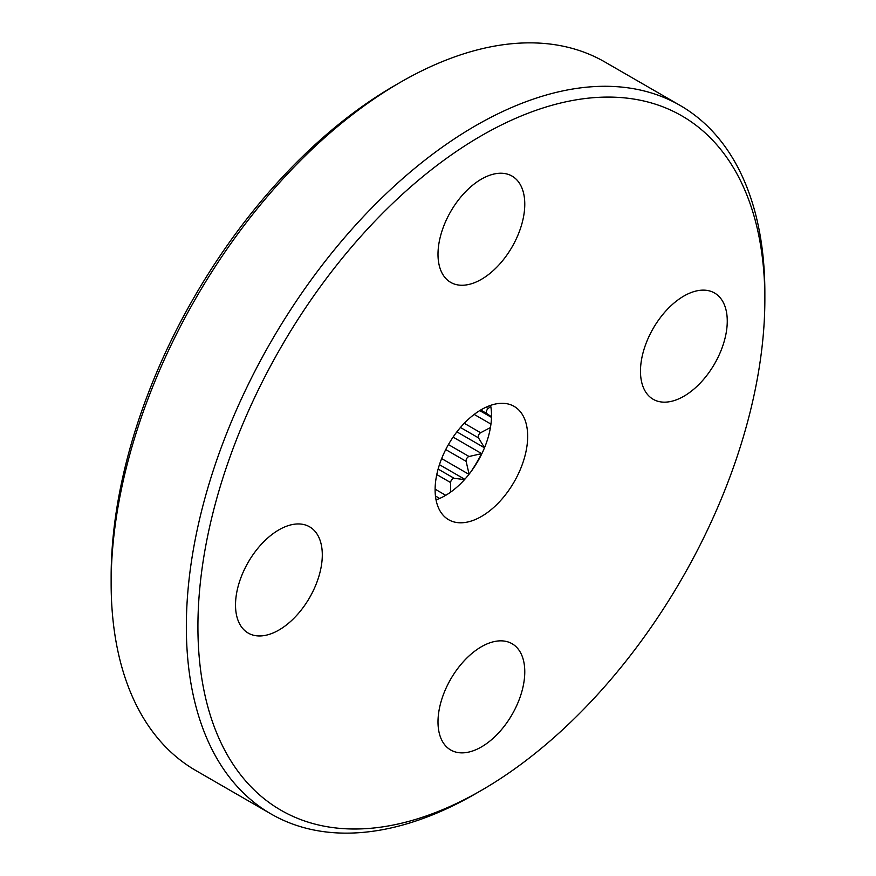 <?xml version="1.0" encoding="UTF-8"?>
<svg xmlns="http://www.w3.org/2000/svg" width="876" height="876" viewBox="0 0 876 876"><rect width="100%" height="100%" fill="white"/><g stroke="black" fill="none" stroke-linecap="round" stroke-linejoin="round"><path stroke-width="1.31" d="M481.384 790.371A400.89 231.45 120 0 0 481.395 790.371A400.89 231.45 120 0 0 764.857 299.384L764.857 292.704A409.07 236.181 -60 0 0 680.137 105.448A409.07 236.181 -60 0 0 364.909 215.036A409.07 236.181 -60 0 0 186.347 626.712A409.07 236.181 -60 0 0 271.067 813.979A409.07 236.181 -60 0 0 475.602 793.722A409.07 236.181 -60 0 1 475.602 793.711A409.07 236.181 -60 0 1 475.602 793.722L481.384 790.371A400.89 231.45 120 0 1 197.921 626.712A400.89 231.45 120 0 1 481.384 135.725A400.89 231.45 120 0 1 764.857 299.384M111.142 583.296L111.142 576.616A400.89 231.45 -60 0 1 394.605 85.629A400.89 231.45 -60 0 1 394.616 85.629L400.387 82.289A409.07 236.181 120 0 0 400.398 82.289A409.07 236.181 120 0 0 111.142 583.296A409.07 236.181 120 0 0 195.863 770.552L271.067 813.979M680.137 105.448L604.933 62.021A409.07 236.181 120 0 0 400.398 82.278L394.605 85.629M481.384 746.954A61.364 35.423 120 0 0 521.472 692.883A61.364 35.423 120 0 0 512.066 643.718A61.364 35.423 120 0 0 481.384 646.751A61.364 35.423 120 0 0 441.307 700.822A61.364 35.423 120 0 0 450.713 749.998A61.364 35.423 120 0 0 481.384 746.954M481.384 279.345A61.364 35.423 120 0 0 521.472 225.274A61.364 35.423 120 0 0 512.066 176.109A61.364 35.423 120 0 0 481.384 179.142A61.364 35.423 120 0 0 441.307 233.213A61.364 35.423 120 0 0 450.713 282.39A61.364 35.423 120 0 0 481.384 279.345M278.907 630.052A61.364 35.423 120 0 0 318.995 575.981A61.364 35.423 120 0 0 309.589 526.815A61.364 35.423 120 0 0 278.907 529.849A61.364 35.423 120 0 0 238.819 583.92A61.364 35.423 120 0 0 248.226 633.085A61.364 35.423 120 0 0 278.907 630.052M683.871 396.248A61.364 35.423 120 0 0 723.959 342.177A61.364 35.423 120 0 0 714.553 293.011A61.364 35.423 120 0 0 683.871 296.044A61.364 35.423 120 0 0 643.783 350.115A61.364 35.423 120 0 0 653.189 399.292A61.364 35.423 120 0 0 683.871 396.248M439.621 498.466L436.883 496.812A3.274 1.894 -60 0 0 436.861 496.801L436.839 496.791A3.274 1.894 -60 0 0 435.536 496.812M464.554 479.588L454.151 478.318A3.274 1.894 -60 0 0 450.636 482.577L450.472 492.246M445.753 495.312L435.109 489.169M464.795 479.314L439.445 464.685M471.014 471.671A122.717 70.857 -60 0 0 481.69 453.615L469.054 456.495A3.274 1.894 -60 0 0 466.131 461.356L469.087 474.201M468.967 474.354L441.657 458.586M481.69 453.615L453.089 437.102M490.429 427.554L480.639 432.733A3.274 1.894 -60 0 0 478.482 437.88L484.527 447.735M484.494 447.8L456.889 431.857M490.943 424.094L474.19 414.425M490.779 406.376L488.173 408.512A3.274 1.894 -60 0 0 486.936 413.625L491.502 416.845M491.48 417.381L479.73 410.603M490.593 405.369A65.448 37.788 -60 0 1 491.513 415.454A65.448 37.788 -60 0 1 436.029 499.857M527.67 436.325A65.448 37.788 -60 0 1 499.101 502.2A65.448 37.788 -60 0 1 448.665 519.731A65.448 37.788 -60 0 1 435.109 489.772A65.448 37.788 -60 0 1 463.678 423.907A65.448 37.788 -60 0 1 514.113 406.365A65.448 37.788 -60 0 1 527.67 436.325M436.785 474.573L450.636 482.577M438.12 469.065L454.151 478.318M445.731 449.574L466.131 461.356M448.413 444.581L469.054 456.495M460.458 427.477L478.482 437.88M464.269 423.283L480.639 432.733M480.683 410.023L486.936 413.625M485.961 407.23L488.173 408.512M481.395 790.371L475.602 793.711"/></g></svg>
